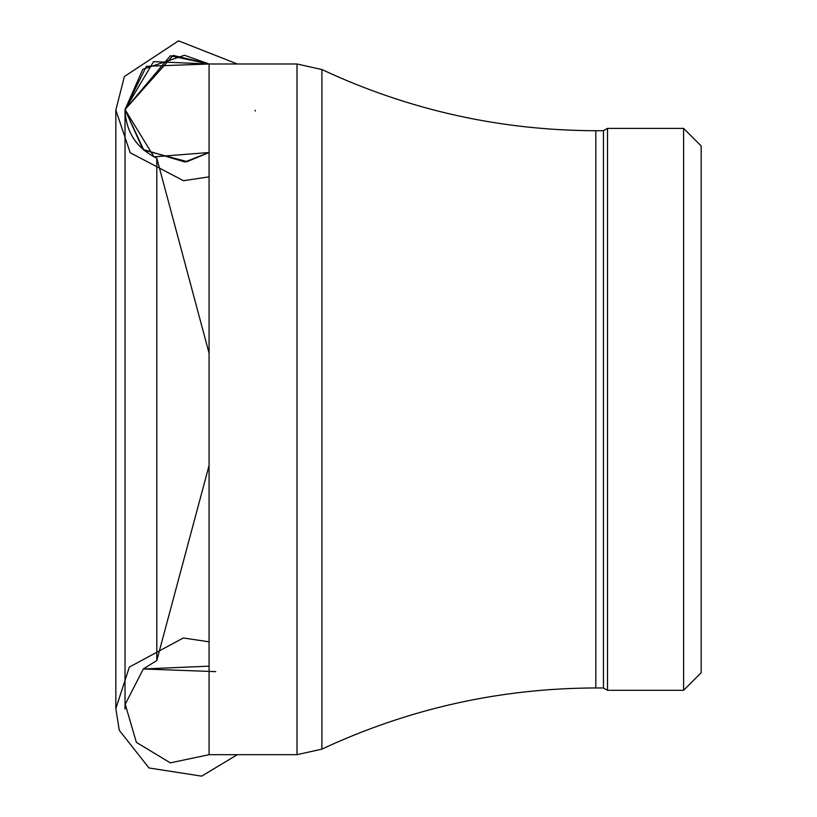 <?xml version="1.0" encoding="UTF-8"?>
<svg xmlns="http://www.w3.org/2000/svg" width="817" height="817" viewBox="0 0 817 817"><rect width="100%" height="100%" fill="white"/><g stroke="black" fill="none" stroke-linecap="round" stroke-linejoin="round"><path stroke-width="1.23" d="M701.17 672.738L701.17 145.937L701.17 672.738L683.604 690.304L607.511 690.304L607.511 128.381L683.604 128.381L701.17 145.937M607.511 690.304L603.457 687.955L603.457 130.72L607.511 128.381M603.457 687.955L595.807 687.955L595.807 130.72L603.457 130.72M297 754.683L297 63.992L209.07 63.992L209.07 754.683L297 754.683L321.898 749.128C408.704 708.605 500.014 688.22 595.807 687.955M209.07 754.683L170.324 762.864L136.368 742.347L125.246 704.264L143.281 668.98L125.246 704.264L136.368 742.347L170.324 762.864L209.07 754.683L170.324 762.864L136.368 742.347L125.246 704.264L143.281 668.98L125.246 704.264L136.368 742.347L170.324 762.864L209.07 754.683L170.324 762.864L136.368 742.347L125.246 704.264L143.281 668.98L156.803 660.534L156.803 158.151C136.531 148.306 125.93 132.109 125.021 109.56L125.021 709.115L125.021 109.56L125.021 709.115L125.021 109.56L125.021 709.115L125.021 109.56L125.021 411.247L125.021 109.56L170.385 55.801L209.07 63.992L173.204 55.393L125.021 109.56L143.506 149.889L186.256 161.756L209.07 152.524L187.093 161.623L143.833 150.165L125.021 109.56L153.514 61.643L209.101 63.992M215.739 671.645L143.281 668.98L209.07 666.161M209.07 465.476L161.735 642.121M161.664 642.387L156.803 660.534M683.604 690.304L683.604 128.381M321.898 749.128L321.898 69.547C408.704 110.07 500.014 130.454 595.807 130.72M237.339 754.683L201.666 776.15L149 767.97L119.272 730.296L115.83 708.625L115.83 110.06L115.83 708.625L129.341 667.081L183.304 637.975L209.07 641.825M255.261 110.315L255.261 111.061M237.339 63.992L178.545 40.85L124.419 76.481L115.83 110.06L130.199 152.748L183.457 180.71L209.07 176.85M297 63.992L321.898 69.547M209.07 152.524L153.994 156.844L125.021 109.56L153.545 61.653L209.07 63.992L146.417 66.289L125.021 109.56L153.994 156.844L209.07 152.524L184.785 161.97L142.944 149.409L125.021 109.56L142.801 69.322L184.468 55.27L209.07 63.992M209.07 353.21L156.803 158.151"/></g></svg>
